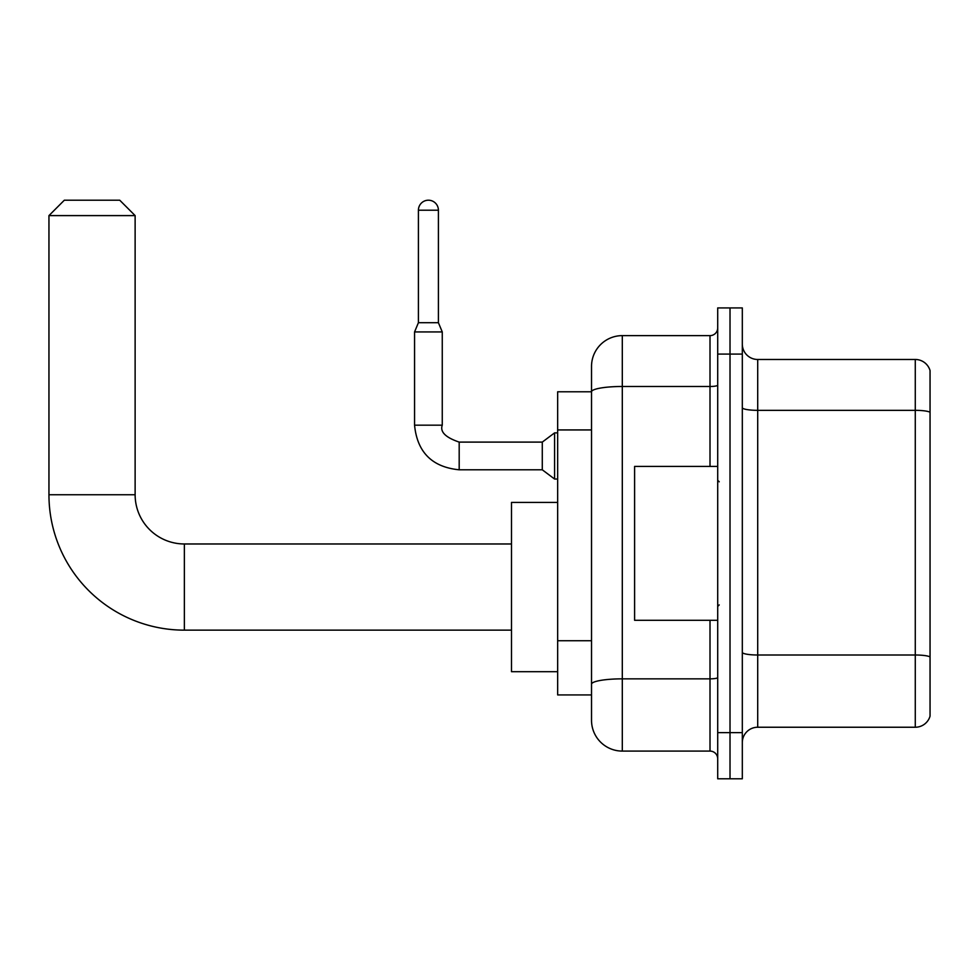 <?xml version="1.0" encoding="UTF-8"?>
<svg xmlns="http://www.w3.org/2000/svg" width="979" height="979" viewBox="0 0 979 979"><rect width="100%" height="100%" fill="white"/><g stroke="black" fill="none" stroke-linecap="round" stroke-linejoin="round"><path stroke-width="1.47" d="M710.008 466.42L710.008 386.485L622.301 386.485A30.777 5.348 180 0 0 591.524 391.833L591.524 366.403A30.777 30.777 0 0 1 622.301 335.626L622.301 751.089A30.777 30.777 0 0 1 591.524 720.311L591.524 383.327L591.524 391.784L557.663 391.784L557.663 694.931L591.524 694.931M717.705 732.622L717.705 778.794L730.016 778.794L730.016 732.622L730.016 778.794L742.315 778.794L742.315 732.622L730.016 732.622L730.016 354.092L730.016 732.622L717.705 732.622L717.705 354.092L730.016 354.092L730.016 307.92L730.016 354.092L742.315 354.092L742.315 732.622M742.315 354.092L742.315 307.92L717.705 307.92L717.705 354.092M622.301 751.089L710.008 751.089L710.008 620.294M622.301 335.626L710.008 335.626A7.697 7.697 0 0 0 717.705 327.928M591.524 720.311L591.524 689.534M591.524 366.403L591.524 383.327M717.705 758.786A7.697 7.697 0 0 0 710.008 751.089M742.315 742.633A15.383 15.383 0 0 1 757.709 727.238L915.279 727.238L915.279 359.477L757.709 359.477A15.383 15.383 0 0 1 742.315 344.082A15.383 15.383 0 0 0 757.709 359.477L757.709 727.238M930.05 370.551A15.383 15.383 0 0 0 915.279 359.477A15.383 15.383 0 0 1 930.05 370.551L930.05 716.163A15.383 15.383 0 0 1 915.279 727.238M742.315 407.668A15.383 2.668 0 0 0 757.709 410.336L915.279 410.336A15.383 2.668 180 0 1 930.05 412.257L930.05 371.787M511.503 630.146L184.358 630.146L184.358 543.969A49.244 49.244 0 0 1 135.126 494.738L135.126 215.6L48.95 215.6L64.333 200.205L119.732 200.205L135.126 215.6M184.358 543.969A49.244 49.244 0 0 1 135.126 494.738A49.244 49.244 0 0 0 184.358 543.969L511.503 543.969M184.358 630.146A135.408 135.408 0 0 1 48.95 494.738L48.95 215.6M557.663 502.423L511.503 502.423L511.503 671.692L557.663 671.692M438.408 322.703L418.412 322.703L418.412 210.216A9.998 9.998 0 0 1 428.41 200.205A9.998 9.998 0 0 1 438.408 210.216L438.408 322.703L442.263 331.93L414.558 331.93L414.558 425.18L442.227 425.18M442.263 331.93L442.263 425.18C439.877 431.825 445.518 437.466 459.188 442.104L542.28 442.104L542.28 469.798L459.188 469.798L459.188 442.129M542.28 442.104L554.591 432.877L554.591 479.037L557.663 479.037M717.705 466.42L634.6 466.42L634.6 620.294L717.705 620.294M591.524 429.94L557.663 429.94M591.524 640.743L557.663 640.743M717.705 677.517A7.697 1.334 0 0 1 710.008 678.851L622.301 678.851A30.777 5.348 180 0 0 591.524 684.199M717.705 385.151A7.697 1.334 0 0 1 710.008 386.485L710.008 335.626M930.05 656.921A15.383 2.668 180 0 0 915.279 655L757.709 655A15.383 2.668 0 0 1 742.315 652.332M48.95 494.738L135.126 494.738M418.412 210.216L438.408 210.216M414.558 425.18C417.238 452.249 432.118 467.13 459.188 469.798C432.118 467.13 417.238 452.249 414.558 425.18C417.238 452.249 432.118 467.13 459.188 469.798C432.118 467.13 417.238 452.249 414.558 425.18C417.238 452.249 432.118 467.13 459.188 469.798C432.118 467.13 417.238 452.249 414.558 425.18C417.238 452.249 432.118 467.13 459.188 469.798C432.118 467.13 417.238 452.249 414.558 425.18C417.238 452.249 432.118 467.13 459.188 469.798C432.118 467.13 417.238 452.249 414.558 425.18C417.238 452.249 432.118 467.13 459.188 469.798C432.118 467.13 417.238 452.249 414.558 425.18C417.238 452.249 432.118 467.13 459.188 469.798C432.118 467.13 417.238 452.249 414.558 425.18C417.238 452.249 432.118 467.13 459.188 469.798C432.118 467.13 417.238 452.249 414.558 425.18C417.238 452.249 432.118 467.13 459.188 469.798M542.28 469.798L554.591 479.037M418.412 322.703L414.558 331.93M554.591 432.877L557.663 432.877M719.235 481.803L717.705 480.273M719.235 604.912L717.705 606.442"/></g></svg>
